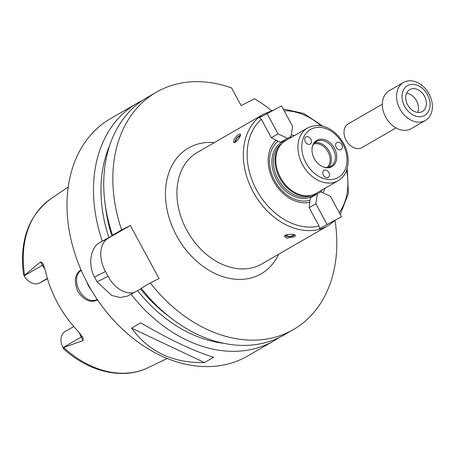 <?xml version="1.0" encoding="UTF-8"?>
<svg xmlns="http://www.w3.org/2000/svg" width="455" height="455" viewBox="0 0 455 455"><rect width="100%" height="100%" fill="white"/><g stroke="black" fill="none" stroke-linecap="round" stroke-linejoin="round"><path stroke-width="0.68" d="M292.628 126.399L291.069 136.426L280.394 142.352L271.339 137.74L261.375 119.318L259.521 117.674L281.548 105.907L292.628 126.399M291.069 136.426L280.394 142.352M287.429 138.297L278.056 133.867L271.339 137.74M278.056 133.867L266.977 113.375M278.073 141.255A33.898 25.298 60 0 0 274.683 180.686A33.898 25.298 60 0 0 309.986 200.28L310.373 197.8L321.048 191.874L330.421 196.304L341.5 216.79L319.478 228.564L319.097 226.067L309.133 207.645L309.986 200.28M320.934 191.93A33.898 25.298 60 0 0 322.043 189.98M291.592 137.211A33.898 25.298 60 0 0 289.767 137.182M276.361 140.117A35.945 26.822 60 0 0 273.637 181.198A35.945 26.822 60 0 0 309.969 202.27M341.5 216.79L319.478 228.564M326.929 224.258L315.85 203.772L309.133 207.645M315.85 203.772L317.408 193.739M322.913 192.755A35.945 26.822 60 0 0 325.08 188.228M294.63 135.459A35.945 26.822 60 0 0 291.28 135.089M307.586 127.98L285.456 140.754A30.462 22.733 60 0 0 280.246 145.384L279.433 146.459A29.916 22.323 60 0 0 280.172 178.974A29.916 22.323 60 0 0 307.955 195.877L309.292 195.713A30.462 22.733 60 0 0 315.167 193.921A30.462 22.733 60 0 0 315.912 193.517L338.037 180.749C349.366 174.583 351.385 156.378 343.098 142.654C335.813 130.193 321.765 121.007 307.586 127.98A30.462 22.733 60 0 0 302.842 165.233A30.462 22.733 60 0 0 337.291 181.153A30.462 22.733 60 0 0 338.037 180.749M280.246 145.384A30.462 22.733 60 0 0 280.997 178.496A30.462 22.733 60 0 0 309.292 195.713M325.808 170.056A4.112 3.066 -120 0 1 329.255 173.4A4.112 3.066 -120 0 1 328.191 177.45A4.112 3.066 -120 0 1 324.296 176.5A4.112 3.066 -120 0 1 324.079 170.329A4.112 3.066 -120 0 1 325.808 170.056M311.135 142.916A4.112 3.066 -120 0 1 310.128 144.047A4.112 3.066 -120 0 1 305.419 142.023A4.112 3.066 -120 0 1 306.022 136.927A4.112 3.066 -120 0 1 306.562 136.699A4.112 3.066 -120 0 1 310.401 138.445A4.112 3.066 -120 0 1 311.135 142.916M336.228 147.386A4.112 3.066 -120 0 1 336.905 142.426A4.112 3.066 -120 0 1 340.528 143.109A4.112 3.066 -120 0 1 342.314 147.158A4.112 3.066 -120 0 1 341.017 149.547A4.112 3.066 -120 0 1 336.228 147.386M331.61 166.803A15.18 11.33 60 0 0 331.177 143.797A15.18 11.33 60 0 0 312.255 147.096A15.18 11.33 60 0 0 323.823 167.144A15.18 11.33 60 0 0 331.61 166.803M323.437 167.008A14.389 10.738 60 0 0 330.444 166.564A14.389 10.738 60 0 0 330.791 166.376A14.389 10.738 60 0 0 332.901 148.54A14.389 10.738 60 0 0 316.407 141.448A14.389 10.738 60 0 0 312.181 147.494M328.652 167.23A14.389 10.738 60 0 0 328.948 150.821A14.389 10.738 60 0 0 314.593 142.87M327.173 167.457A13.707 10.226 60 0 0 327.822 151.475A13.707 10.226 60 0 0 313.654 144.036M294.442 236.862L286.843 238.107L284.529 236.611C283.971 233.836 295.636 233.591 295.454 235.679L294.442 236.862M235.275 142.335L233.648 142.546L233.79 139.992C236.327 135.982 238.556 133.969 240.468 133.963C240.684 136.272 238.955 139.059 235.275 142.335M286.087 235.002A4.061 1.439 175.1 0 0 286.934 236.384A4.061 1.439 175.1 0 0 287.571 236.537A4.061 1.439 175.1 0 0 293.043 235.861L294.078 235.332A5.483 1.939 175.1 0 0 294.738 234.922M284.978 235.667A5.483 1.939 175.1 0 0 285.825 236.037L286.934 236.384M293.043 235.861A4.061 1.439 175.1 0 0 293.885 234.621M287.805 234.501A3.168 1.12 175.1 0 0 286.752 235.451A3.168 1.12 175.1 0 0 288.083 236.236A3.168 1.12 175.1 0 0 291.399 236.065A3.168 1.12 175.1 0 0 293.06 234.917A3.168 1.12 175.1 0 0 292.537 234.365M240.376 135.709A4.061 1.263 -51.5 0 0 239.347 135.8A4.061 1.263 -51.5 0 0 235.491 140.214A4.061 1.263 -51.5 0 0 235.189 141.039L234.871 142.284A5.483 1.706 -51.5 0 0 234.814 142.557M240.547 135.186A5.483 1.706 -51.5 0 0 240.49 135.215L239.347 135.8M235.189 141.039A4.061 1.263 -51.5 0 0 235.582 142.136M239.939 136.699A3.168 0.984 -51.5 0 0 239.796 136.386A3.168 0.984 -51.5 0 0 237.993 137.234A3.168 0.984 -51.5 0 0 236.003 139.918A3.168 0.984 -51.5 0 0 235.861 141.346A3.168 0.984 -51.5 0 0 236.668 141.243M271.646 110.667A137.063 102.278 60 0 0 254.487 98.741L241.139 105.583L231.584 87.912A137.063 102.278 60 0 0 156.31 92.211A137.063 102.278 60 0 0 121.644 229.934L130.34 225.475L159.017 278.511L150.321 282.964A137.063 102.278 60 0 0 293.333 329.63A137.063 102.278 60 0 0 335.051 220.527M156.31 92.211L147.215 97.455A137.063 102.278 60 0 0 112.55 235.178L121.644 229.934M105.475 206.422A126.098 94.094 60 0 0 111.941 236.02L117.868 232.596L112.55 235.178M109.632 145.606A130.545 97.415 60 0 0 108.899 237.573L111.941 236.02M141.488 288.544L130.96 294.14A137.063 102.278 60 0 0 270.634 342.621A137.063 102.278 60 0 0 273.973 340.801A137.063 102.278 60 0 0 278.989 337.638M142.199 100.618A137.063 102.278 60 0 0 136.955 103.382L110.474 118.664A137.063 102.278 60 0 0 89.146 286.28A137.063 102.278 60 0 0 244.159 357.897A137.063 102.278 60 0 0 247.497 356.077L273.973 340.801M130.96 294.14L127.656 296.029L120.279 297.536L111.788 295.494L97.142 281.884A137.063 102.278 -120 0 1 94.532 277.067C87.496 264.207 90.937 247.264 99.52 242.703L108.899 237.573M136.955 103.382A137.063 102.278 60 0 0 102.284 241.105M140.731 322.811C169.544 339.692 193.841 351.175 213.64 357.272L204.471 362.561C172.945 363.238 148.643 351.749 131.569 328.101L140.731 322.811M204.471 362.561L131.569 328.101M134.134 292.446A27.414 18.234 62.9 0 1 108.051 276.293L105.446 271.476A27.414 18.234 62.9 0 1 108.216 238.244L130.34 225.475M150.321 282.964L141.226 288.214A137.063 102.278 60 0 0 284.238 334.874L293.333 329.63M86.774 281.907L88.424 285.933L91.193 289.846M81.291 270.492A16.448 10.943 -117.1 0 0 79.335 290.586A16.448 10.943 -117.1 0 0 96.318 299.754A16.448 10.943 -117.1 0 0 97.125 299.271M97.524 299.856L96.995 300.181C90.329 303.087 83.925 300.169 77.777 291.439C73.773 281.19 74.847 273.978 80.99 269.792M24.519 275.793C23.239 273.597 23.114 273.58 24.149 275.747L40.478 261.852L42.361 265.333A13.377 9.982 60 0 0 44.732 268.712A13.377 9.982 60 0 0 44.92 268.916M73.755 326.531L65.201 331.467A13.377 9.982 60 0 0 63 347.609L81.178 337.121L83.055 340.596L83.083 337.724L78.55 331.78A99.366 74.154 60 0 1 45.221 270.139L42.816 263.246L40.478 261.852M83.055 340.596L63.04 347.683C64.337 349.827 64.439 349.793 63.336 347.58M47.474 278.727L39.437 283.027L47.388 278.443M24.149 275.747L24.183 275.821A13.377 9.982 60 0 0 39.437 283.027M137.575 290.608A130.545 97.415 60 0 0 223.746 343.326M140.618 289.05A126.098 94.094 60 0 0 169.01 316.504M403.517 82.469L389.292 90.676A21.931 16.363 60 0 0 385.88 117.498A21.931 16.363 60 0 0 410.677 128.953A21.931 16.363 60 0 0 411.212 128.663L425.436 120.456A21.931 16.363 60 0 0 428.65 93.281A21.931 16.363 60 0 0 403.517 82.469A21.931 16.363 60 0 0 400.104 109.285A21.931 16.363 60 0 0 424.902 120.746A21.931 16.363 60 0 0 425.436 120.456M424.225 115.661A17.182 12.82 60 0 0 421.859 87.929A17.182 12.82 60 0 0 402.084 98.064A17.182 12.82 60 0 0 424.225 115.661M422.075 111.685A12.66 9.447 60 0 0 422.388 111.515A12.66 9.447 60 0 0 424.242 95.829A12.66 9.447 60 0 0 409.727 89.584A12.66 9.447 60 0 0 407.76 105.065A12.66 9.447 60 0 0 422.075 111.685M417.65 112.43A12.66 9.447 60 0 0 416.336 100.39A12.66 9.447 60 0 0 406.565 93.229M382.337 104.184L348.359 123.794A13.707 10.226 60 0 0 346.227 140.555A13.707 10.226 60 0 0 361.725 147.721A13.707 10.226 60 0 0 362.061 147.539L396.038 127.929M285.729 140.595A31.008 23.142 60 0 0 275.548 177.615A31.008 23.142 60 0 0 311.948 196.412A31.008 23.142 60 0 0 316.185 193.358M273.017 110.281L263.741 114.08A64.417 48.071 60 0 0 251.08 187.75A64.417 48.071 60 0 0 318.472 229.519A64.417 48.071 60 0 0 326.571 226.522A64.417 48.071 60 0 0 328.14 225.663L335.09 220.493M261.375 119.318A61.675 46.023 60 0 0 256.54 189.963A61.675 46.023 60 0 0 319.097 226.067M339.22 212.576A61.675 46.023 60 0 0 346.596 170.272M320.94 125.813A61.675 46.023 60 0 0 284.193 110.804M281.901 143.484A29.916 22.323 60 0 0 278.505 179.935A29.916 22.323 60 0 0 311.76 195.235M337.57 177.831A27.721 20.685 60 0 0 333.748 133.088A27.721 20.685 60 0 0 301.847 149.439A27.721 20.685 60 0 0 337.57 177.831M263.741 114.08L197.362 152.391A64.417 48.071 60 0 0 187.335 231.168A64.417 48.071 60 0 0 260.192 264.833A64.417 48.071 60 0 0 261.762 263.974L328.14 225.663M214.316 142.603A72.641 54.208 60 0 0 170.142 221.011A72.641 54.208 60 0 0 259.361 274.797A72.641 54.208 60 0 0 278.722 254.191M108.051 276.293L97.142 281.884M105.446 271.476L94.532 277.067M108.216 238.244L99.52 242.703M23.421 274.064C19.485 240.61 28.591 215.556 50.733 198.909A97.575 72.811 60 0 0 24.593 275.036M63.859 347.665A97.575 72.811 60 0 0 148.125 367.663L167.224 358.477M24.183 275.821L43.464 264.662M79.545 332.867A13.377 9.982 60 0 0 79.659 333.305A13.377 9.982 60 0 0 81.178 337.121L82.287 336.444M340.272 214.521L348.416 193.466L347.216 168.35M322.913 126.234L303.678 113.431L283.203 108.967M50.733 198.909L68.239 186.971M64.132 349.349C89.612 372.23 123.265 379.971 148.125 367.663"/></g></svg>
